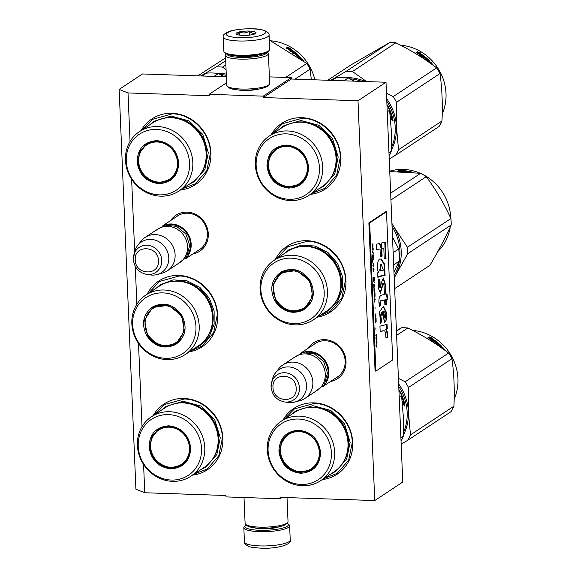 <?xml version="1.0" encoding="UTF-8"?>
<svg xmlns="http://www.w3.org/2000/svg" width="577" height="577" viewBox="0 0 577 577"><rect width="100%" height="100%" fill="white"/><g stroke="black" fill="none" stroke-linecap="round" stroke-linejoin="round"><path stroke-width="0.87" d="M259.167 88.966A14.952 3.202 177.6 0 1 243.444 90.416A14.952 3.202 177.6 0 1 237.652 89.868M130.049 141.516L128.007 92.94L209.177 95.703L209.119 94.303L263.235 96.143L263.292 97.535L357.992 100.759L374.747 500.562L280.047 497.345L280.112 498.744L225.996 496.905L225.939 495.506L144.769 492.751L143.579 464.456M142 426.691L138.509 343.459M136.864 304.252L135.278 266.372M134.672 251.817L131.628 179.274M308.493 348.003A21.573 19.856 56.5 0 1 330.974 340.841A21.573 19.856 56.5 0 1 346.027 361.39A21.573 19.856 56.5 0 1 330.607 381.462M170.763 220.479A21.573 19.856 56.5 0 1 193.237 213.317A21.573 19.856 56.5 0 1 208.297 233.865A21.573 19.856 56.5 0 1 192.877 253.938M153.15 415.642A39.387 36.257 56.5 0 1 194.261 400.272A39.387 36.257 56.5 0 1 222.859 438.174A39.387 36.257 56.5 0 1 192.48 475.145M147.157 294.191A39.387 36.257 56.5 0 1 188.232 276.982A39.387 36.257 56.5 0 1 217.702 315.15A39.387 36.257 56.5 0 1 189.285 351.847M141.199 130.46A39.387 36.257 56.5 0 1 182.31 115.09A39.387 36.257 56.5 0 1 210.908 152.992A39.387 36.257 56.5 0 1 180.529 189.97M283.026 420.049A39.387 36.257 56.5 0 1 324.13 404.679A39.387 36.257 56.5 0 1 352.727 442.581A39.387 36.257 56.5 0 1 322.355 479.559M275.388 259.455A39.387 36.257 56.5 0 1 316.463 242.246A39.387 36.257 56.5 0 1 345.933 280.422A39.387 36.257 56.5 0 1 317.516 317.119M271.067 134.874A39.387 36.257 56.5 0 1 312.179 119.504A39.387 36.257 56.5 0 1 340.776 157.406A39.387 36.257 56.5 0 1 310.404 194.377M128.007 92.94L119.15 89.399L142.497 73.964L226.379 76.82M144.769 492.751L135.905 489.202L119.15 89.399M280.112 498.744L282.117 497.417M374.747 500.562L402.76 482.047L386.006 82.237L291.306 79.02L263.292 97.535M357.992 100.759L386.006 82.237M263.235 96.143L291.248 77.628L291.306 79.02M269.387 76.885L291.248 77.628M209.119 94.303L226.624 82.735M313.643 344.606A20.137 18.536 56.5 0 1 315.02 343.589A20.137 18.536 56.5 0 1 334.444 343.409A20.137 18.536 56.5 0 1 345.147 361.036A20.137 18.536 56.5 0 1 337.228 377.192A20.137 18.536 56.5 0 1 335.756 378.065M175.906 217.082A20.137 18.536 56.5 0 1 177.283 216.065A20.137 18.536 56.5 0 1 196.714 215.885A20.137 18.536 56.5 0 1 207.41 233.512A20.137 18.536 56.5 0 1 199.498 249.668A20.137 18.536 56.5 0 1 198.019 250.541M175.401 343.495A36.394 33.502 -123.5 0 0 175.79 343.647M303.632 308.76A36.394 33.502 -123.5 0 0 304.021 308.911M148.614 293.224L159.411 281.475L179.151 275.994C198.647 276.138 216.916 294.825 217.262 314.977L213.613 332.778L202.058 345.998L191.081 350.657M276.845 258.496L287.642 246.747L307.382 241.258C326.878 241.402 345.147 260.09 345.493 280.242L341.844 298.049L330.289 311.263L319.312 315.929M272.661 133.821L282.485 123.723L302.225 118.242C321.721 118.386 339.99 137.074 340.336 157.225L336.687 175.026L325.132 188.246L311.998 193.324M154.744 414.589L164.568 404.491L184.308 399.01C203.804 399.154 222.073 417.842 222.412 437.993L218.77 455.794L207.215 469.014L194.074 474.092M284.62 418.996L294.436 408.905L314.176 403.417C333.672 403.568 351.941 422.256 352.287 442.408L348.645 460.208L337.083 473.421L323.949 478.506M142.793 129.407L152.616 119.316L172.357 113.828C191.852 113.979 210.115 132.66 210.461 152.818L206.818 170.619L195.257 183.832L182.123 188.917M163.652 225.463A20.051 18.457 -123.5 0 1 191.175 244.186A20.051 18.457 56.5 0 1 185.513 258.525M168.751 224.749A19.481 17.93 -123.5 0 1 190.446 244.295A19.481 17.93 56.5 0 1 188.16 254.118M167.229 270.887A20.051 18.457 56.5 0 0 175.112 254.803A20.051 18.457 -123.5 0 0 164.459 237.248A20.051 18.457 -123.5 0 0 145.115 237.428L157.535 229.22A20.051 18.457 -123.5 0 1 176.879 229.04A20.051 18.457 -123.5 0 1 187.532 246.595A20.051 18.457 56.5 0 1 179.649 262.679L167.229 270.887A20.051 18.457 56.5 0 1 162.303 273.116L157.095 274.544A18.291 16.841 56.5 0 1 150.46 274.948L146.673 274.407A15.024 13.834 -123.5 0 0 161.719 260.357A15.024 13.834 -123.5 0 0 149.104 245.456A15.024 13.834 -123.5 0 0 133.821 254.969A15.024 13.834 -123.5 0 0 133.337 259.39M145.115 237.428A20.051 18.457 -123.5 0 0 141.134 241.092L137.788 245.326A18.291 16.841 -123.5 0 0 134.816 251.269L133.33 259.441C134.304 267.641 138.747 272.632 146.673 274.407M137.788 245.326A18.291 16.841 -123.5 0 1 156.713 240.667A18.291 16.841 -123.5 0 1 168.787 257.832A18.291 16.841 56.5 0 1 157.095 274.544M301.389 352.98A20.051 18.457 -123.5 0 1 328.912 371.711A20.051 18.457 56.5 0 1 323.243 386.049M306.488 352.273A19.481 17.93 -123.5 0 1 328.183 371.819A19.481 17.93 56.5 0 1 325.897 381.642M304.966 398.411A20.051 18.457 56.5 0 0 312.849 382.327A20.051 18.457 -123.5 0 0 302.197 364.772A20.051 18.457 -123.5 0 0 282.853 364.952L295.273 356.745A20.051 18.457 -123.5 0 1 314.616 356.564A20.051 18.457 -123.5 0 1 325.269 374.12A20.051 18.457 56.5 0 1 317.386 390.203L304.966 398.411A20.051 18.457 56.5 0 1 300.04 400.64L294.833 402.061A18.291 16.841 56.5 0 1 288.197 402.465L284.403 401.931A15.024 13.834 -123.5 0 0 299.456 387.881A15.024 13.834 -123.5 0 0 286.834 372.98A15.024 13.834 -123.5 0 0 271.551 382.486A15.024 13.834 -123.5 0 0 271.075 386.915M282.853 364.952A20.051 18.457 -123.5 0 0 278.871 368.616L275.517 372.843A18.291 16.841 -123.5 0 0 272.546 378.793L271.067 386.965C272.034 395.166 276.484 400.157 284.403 401.931M275.517 372.843A18.291 16.841 -123.5 0 1 294.443 368.191A18.291 16.841 -123.5 0 1 306.517 385.357A18.291 16.841 56.5 0 1 294.833 402.061M223.277 36.993L223.876 51.252A22.914 4.904 -2.4 0 0 224.475 52.305L225.636 53.322A21.775 4.659 -2.4 0 0 239.722 56.099A21.775 4.659 -2.4 0 0 268.081 51.541L269.156 50.43A22.914 4.904 -2.4 0 0 269.668 49.334L269.07 35.074C269.769 32.298 262.903 28.554 252.805 28.85C244.259 28.641 236.801 29.362 230.425 31.021C224.814 33.177 222.426 35.168 223.277 36.993A22.914 4.904 -2.4 0 0 238.705 40.974A22.914 4.904 -2.4 0 0 269.07 35.074M224.475 52.305A22.914 4.904 -2.4 0 0 239.296 55.233A22.914 4.904 -2.4 0 0 269.156 50.43M239.52 37.555C263.545 38.652 277.429 29.477 252.589 28.915C228.564 27.819 214.68 36.993 239.52 37.555M242.787 35.399A10.025 2.142 -2.4 0 0 255.849 33.3A10.025 2.142 -2.4 0 0 249.322 31.079A10.025 2.142 -2.4 0 0 239.347 31.915A10.025 2.142 -2.4 0 0 236.303 34.115A10.025 2.142 -2.4 0 0 242.787 35.399M255.214 33.74L255.791 32.543C253.7 33.827 251.536 33.379 249.293 31.201C246.119 33.192 242.874 33.459 239.563 31.995L237.06 34.541M249.293 31.201L249.459 35.118M239.563 31.995L239.693 35.154M287.065 523.144A21.775 4.659 177.6 0 1 287.873 523.678A21.775 4.659 177.6 0 1 281.266 528.467A21.775 4.659 177.6 0 1 259.592 530.277A21.775 4.659 177.6 0 1 245.427 525.459A21.775 4.659 177.6 0 1 246.127 524.89A21.775 4.659 177.6 0 1 246.184 524.854M287.873 523.678L289.034 524.695A22.914 4.904 177.6 0 1 289.632 525.748A22.914 4.904 177.6 0 1 259.268 531.648A22.914 4.904 177.6 0 1 243.84 527.666A22.914 4.904 177.6 0 1 244.352 526.57L245.427 525.459M287.021 497.583L288.031 521.615A21.486 4.594 177.6 0 1 287.548 522.639A21.486 4.594 177.6 0 1 259.556 527.14A21.486 4.594 177.6 0 1 245.658 524.399A21.486 4.594 177.6 0 1 245.095 523.411L244.013 497.518M287.548 522.639L286.206 524.031A20.051 4.291 177.6 0 1 260.083 528.229A20.051 4.291 177.6 0 1 247.115 525.669L245.658 524.399M226.869 54.065A20.051 4.291 -2.4 0 0 240.349 57.411A20.051 4.291 -2.4 0 0 266.92 52.392M226.444 53.856L225.96 54.361A21.486 4.594 -2.4 0 0 225.477 55.385A21.486 4.594 -2.4 0 0 239.945 59.114A21.486 4.594 -2.4 0 0 268.413 53.589A21.486 4.594 -2.4 0 0 267.851 52.601L267.324 52.146M234.767 55.774A15.896 3.404 -2.4 0 0 241.705 56.51A15.896 3.404 -2.4 0 0 259.188 54.75M225.477 55.385L226.732 85.302A21.486 4.594 -2.4 0 0 227.295 86.283L228.752 87.56A20.051 4.291 -2.4 0 0 241.72 90.12A20.051 4.291 -2.4 0 0 267.843 85.923L269.185 84.53A21.486 4.594 -2.4 0 0 269.668 83.499L268.413 53.589M227.295 86.283A21.486 4.594 -2.4 0 0 241.193 89.031A21.486 4.594 -2.4 0 0 269.185 84.53M178.755 162.865C178.069 175.898 171.427 182.844 158.826 183.688C146.118 181.979 138.869 174.571 137.088 161.452C137.773 148.419 144.416 141.473 157.023 140.629C169.725 142.339 176.973 149.746 178.755 162.865M178.401 162.721L176.374 172.617L169.955 179.959L158.985 183.003C146.608 181.344 139.555 174.124 137.816 161.344L139.843 151.455L146.262 144.113L156.381 141.055L166.984 143.918L175.091 151.888L178.401 162.721M219.996 74.397A47.985 44.169 56.5 0 1 226.314 75.342M214.017 76.395L218.337 73.539A52.997 48.785 -123.5 0 0 206.537 73.142L202.217 75.998M218.337 73.539L224.453 76.748M201.568 75.976L206.537 73.142M144.387 145.851A35.954 33.091 -123.5 0 0 144.387 146.219M178.805 191.11L192.155 182.282A35.666 32.831 56.5 0 0 206.177 153.677A35.666 32.831 -123.5 0 0 187.229 122.454A35.666 32.831 -123.5 0 0 152.826 122.778L139.468 131.606A35.666 32.831 -123.5 0 0 125.447 160.211A35.666 32.831 56.5 0 0 144.394 191.434A35.666 32.831 56.5 0 0 178.805 191.11A35.666 32.831 56.5 0 0 192.819 162.498A35.666 32.831 -123.5 0 0 173.872 131.282A35.666 32.831 -123.5 0 0 139.468 131.606M189.573 163.233A33.516 30.848 -123.5 0 0 156.555 129.45A33.516 30.848 -123.5 0 0 126.269 161.084A33.516 30.848 56.5 0 0 159.295 194.867A33.516 30.848 56.5 0 0 189.573 163.233M160.413 182.274L170.504 179.577M146.832 143.752L140.399 151.982M149.429 125.021L154.095 121.235L171.167 116.078L189.061 120.91L202.729 134.362L208.319 152.638L204.9 169.328L194.067 181.719L188.766 184.525M226.083 69.752L222.549 67.112A54.426 50.098 -123.5 0 0 219.433 66.91A54.426 50.098 -123.5 0 0 216.317 66.903L225.701 60.7M197.861 75.847L225.585 57.88M200.789 75.948L216.317 66.903M226.263 74.137A48.699 44.826 -123.5 0 0 215.784 73.207M294.984 79.15L310.123 69.146L311.342 79.705M269.279 40.037L306.769 63.463A54.426 50.098 -123.5 0 1 310.123 69.146M285.637 77.433L306.769 63.463M222.549 67.112L225.881 64.912M314.862 79.821A47.985 44.169 -123.5 0 0 270.793 40.816M293.873 52.103L292.344 51.858A47.408 43.643 -123.5 0 0 287.62 48.821L287.447 48.807M291.017 51.526L291.226 51.187L289.791 50.992L292.986 52.442L294.176 51.663L292.633 51.411A47.985 44.169 -123.5 0 0 287.851 48.338L287.62 48.821M292.633 51.411L292.344 51.858M291.226 51.187A47.985 44.169 -123.5 0 0 286.372 48.208L287.851 48.338M302.55 60.325A47.985 44.169 -123.5 0 0 301.122 58.652L300.675 58.977M301.18 59.337A47.985 44.169 -123.5 0 0 300.776 58.883M296.931 56.358L297.443 56.019A47.985 44.169 -123.5 0 1 298.446 56.993L298.215 57.246M299.03 56.611A47.408 43.643 -123.5 0 1 299.427 57.008L299.795 56.625A47.985 44.169 -123.5 0 0 295.049 52.341L294.551 52.161L292.856 53.279L293.686 53.942L294.486 53.409A47.985 44.169 -123.5 0 1 296.354 55.01L296.701 54.779A47.985 44.169 -123.5 0 0 294.833 53.185L295.316 53.062A47.985 44.169 -123.5 0 1 297.364 54.844L297.025 55.248A47.408 43.643 -123.5 0 0 296.91 55.14M294.551 52.161L293.022 53.409M294.248 52.594L294.739 52.774A47.408 43.643 -123.5 0 1 295.063 53.034M298.028 55.63A47.408 43.643 -123.5 0 0 297.285 54.938M300.098 57.96L300.48 57.592L300.92 57.823L300.545 58.19L299.708 58.219M300.905 58.594A47.408 43.643 -123.5 0 0 300.545 58.19M303.805 61.249A47.985 44.169 -123.5 0 0 300.92 57.823M297.79 55.789A47.985 44.169 -123.5 0 1 298.792 56.77L298.259 55.68L297.523 56.092M298.792 56.77L298.432 57.152A47.408 43.643 -123.5 0 0 298.359 57.087M299.427 57.008L299.586 57.419M297.025 55.248L296.152 55.825M297.364 54.844L296.015 55.731M299.795 56.625L299.953 57.036L298.915 57.729M299.889 58.508L299.73 58.082L300.48 57.592M287.353 47.307L290.779 48.533L289.279 48.374A47.985 44.169 -123.5 0 1 293.989 51.519L292.604 51.295A47.985 44.169 -123.5 0 0 287.815 48.237L286.156 48.1L287.353 47.307L286.632 48.136M289.279 48.374L289.041 48.857A47.408 43.643 -123.5 0 1 292.835 51.331M287.649 48.756A47.408 43.643 -123.5 0 0 287.584 48.72L287.245 48.692M287.772 48.331L287.584 48.72M289.207 48.518L287.137 47.804M177.492 162.707A20.548 18.918 56.5 0 1 158.927 182.108A20.548 18.918 56.5 0 1 138.675 161.394A20.548 18.918 -123.5 0 1 157.247 141.992A20.548 18.918 -123.5 0 1 177.492 162.707M175.17 174.723A21.125 19.445 56.5 0 1 170.554 179.137C158.134 188.138 138.567 176.872 138.639 161.257C138.516 153.85 141.387 148.058 147.25 143.889A21.125 19.445 -123.5 0 1 153.129 141.365M181.899 315.453C187.662 327.592 185.527 337.307 175.509 344.599C164.156 349.64 154.564 346.69 146.717 335.756C140.961 323.618 143.089 313.895 153.107 306.603C164.459 301.569 174.052 304.512 181.899 315.453M181.632 315.59L184.438 331.01L176.338 343.402L175.401 343.986C164.351 348.89 155.004 346.02 147.359 335.367L144.553 319.954L152.645 307.555L168.34 305.24L181.632 315.59M185.188 354.552L198.538 345.731A35.666 32.831 56.5 0 0 207.316 299.564A35.666 32.831 -123.5 0 0 159.209 286.221L145.858 295.049A35.666 32.831 -123.5 0 0 137.081 341.216A35.666 32.831 56.5 0 0 185.188 354.552A35.666 32.831 56.5 0 0 193.966 308.392A35.666 32.831 -123.5 0 0 145.858 295.049M191.037 310.181A33.516 30.848 -123.5 0 0 147.294 296.737A33.516 30.848 -123.5 0 0 137.578 341.029A33.516 30.848 56.5 0 0 181.322 354.473A33.516 30.848 56.5 0 0 191.037 310.181M166.825 345.717L176.887 343.026M153.222 307.195L146.796 315.395M155.826 288.457L160.478 284.685L173.122 279.874L186.962 280.775L199.743 287.252L209.379 298.244L214.132 310.967L214.117 324.252L209.336 336.218L200.457 345.169L195.156 347.967M159.526 304.807A21.125 19.445 -123.5 0 0 153.641 307.332C144.553 314.732 142.699 323.942 148.073 334.948A20.548 18.918 -123.5 0 1 154.037 307.801A20.548 18.918 -123.5 0 1 180.861 316.037A20.548 18.918 56.5 0 1 174.903 343.192A20.548 18.918 56.5 0 1 148.087 334.956C155.913 345.774 165.534 348.313 176.937 342.579A21.125 19.445 56.5 0 0 181.575 338.144M190.706 448.048C190.021 461.081 183.378 468.019 170.778 468.863C158.069 467.161 150.821 459.746 149.039 446.627C149.724 433.594 156.374 426.655 168.974 425.812C181.683 427.514 188.924 434.928 190.706 448.048M190.352 447.903L188.326 457.792L181.906 465.134L170.943 468.185C158.567 466.519 151.506 459.299 149.768 446.526L151.794 436.638L158.213 429.288L168.333 426.237L178.942 429.1L187.042 437.07L190.352 447.903M156.338 431.026A35.954 33.091 -123.5 0 0 156.338 431.394M190.756 476.285L204.107 467.464A35.666 32.831 56.5 0 0 218.128 438.852A35.666 32.831 -123.5 0 0 199.18 407.636A35.666 32.831 -123.5 0 0 164.777 407.953L151.426 416.782A35.666 32.831 -123.5 0 0 137.405 445.394A35.666 32.831 56.5 0 0 156.353 476.609A35.666 32.831 56.5 0 0 190.756 476.285A35.666 32.831 56.5 0 0 204.777 447.68A35.666 32.831 -123.5 0 0 185.83 416.457A35.666 32.831 -123.5 0 0 151.426 416.782M201.532 448.416A33.516 30.848 -123.5 0 0 168.506 414.625A33.516 30.848 -123.5 0 0 138.22 446.259A33.516 30.848 56.5 0 0 171.246 480.05A33.516 30.848 56.5 0 0 201.532 448.416M172.372 467.449L182.455 464.759M158.783 428.935L152.35 437.157M161.387 410.197L166.046 406.417L183.118 401.26L201.012 406.085L214.68 419.544L220.27 437.82L216.858 454.51L206.018 466.894L200.717 469.707M189.451 447.889A20.548 18.918 56.5 0 1 170.879 467.283A20.548 18.918 56.5 0 1 150.626 446.569A20.548 18.918 -123.5 0 1 169.198 427.175A20.548 18.918 -123.5 0 1 189.451 447.889M187.128 459.898A21.125 19.445 56.5 0 1 182.505 464.312C170.085 473.32 150.518 462.054 150.59 446.432C150.467 439.025 153.338 433.233 159.209 429.064A21.125 19.445 -123.5 0 1 165.08 426.54M308.63 167.28C307.938 180.312 301.295 187.251 288.695 188.102C275.986 186.393 268.745 178.978 266.963 165.866C267.649 152.826 274.291 145.887 286.892 145.043C299.6 146.746 306.841 154.16 308.63 167.28M308.269 167.135L306.25 177.024L299.824 184.373L288.861 187.417C276.484 185.751 269.423 178.531 267.685 165.758L269.711 155.869L276.138 148.527L286.25 145.469L296.859 148.332L304.959 156.302L308.269 167.135M349.864 78.804A47.985 44.169 56.5 0 1 361.909 81.422M386.799 101.271A47.985 44.169 56.5 0 1 395.209 127.07A47.985 44.169 56.5 0 1 391.408 147.611M390.384 117.34L391.062 116.907L391.35 117.96L390.665 118.934A47.985 44.169 56.5 0 1 390.925 120.009L391.668 119.518L391.725 118.703L392.1 119.23L391.199 118.804L390.867 119.785M391.062 116.907L390.362 117.138M389.756 111.505L389.576 110.358M387.023 104.725L386.943 104.249M387.189 105.526L387.758 105.678A47.985 44.169 56.5 0 1 391.581 114.534L391.192 114.643M387.398 105.389L387.758 105.678L387.391 105.872M389.886 111.419A47.408 43.643 56.5 0 1 390.297 112.472M389.893 112.681L390.463 112.558A47.985 44.169 56.5 0 1 391.235 114.758L391.581 114.534M390.059 112.623A47.985 44.169 56.5 0 1 390.723 114.491L390.341 114.599M389.994 113.626A47.985 44.169 56.5 0 1 390.377 114.715L390.723 114.491M391.379 115.681A47.408 43.643 56.5 0 1 391.617 116.482M392.028 118.033A47.408 43.643 56.5 0 1 392.129 118.436L391.884 119.114M390.297 116.193L391.848 115.371A47.985 44.169 56.5 0 1 392.656 118.343L392.129 118.436M391.747 116.446A47.985 44.169 56.5 0 1 392.115 117.773L391.812 118.177A47.985 44.169 56.5 0 0 391.408 116.677L391.747 116.446L391.235 116.568A47.408 43.643 56.5 0 1 391.271 116.705M391.408 116.677L390.889 116.799A47.408 43.643 56.5 0 1 390.925 116.936M391.812 118.177L391.394 118.263M392.028 119.244L392.62 118.891L392.093 118.977M392.692 119.677L392.987 121.163L392.728 119.67M392.656 118.343L392.62 118.891M343.885 80.809L348.212 77.953A52.997 48.785 -123.5 0 0 336.413 77.549L332.085 80.405M387.246 111.837L389.605 110.272A52.997 48.785 -123.5 0 0 386.965 105.129M348.212 77.953L354.321 81.162M331.436 80.383L336.413 77.549M389.605 110.272L391.271 130.142L391.314 151.08A52.997 48.785 56.5 0 1 389.1 156.064M388.956 152.638L391.314 151.08M274.255 150.265A35.954 33.091 -123.5 0 0 274.255 150.633M308.673 195.524L322.024 186.696A35.666 32.831 56.5 0 0 336.045 158.084A35.666 32.831 -123.5 0 0 317.098 126.868A35.666 32.831 -123.5 0 0 282.694 127.192L269.344 136.013A35.666 32.831 -123.5 0 0 255.322 164.625A35.666 32.831 56.5 0 0 274.27 195.841A35.666 32.831 56.5 0 0 308.673 195.524A35.666 32.831 56.5 0 0 322.694 166.912A35.666 32.831 -123.5 0 0 303.747 135.696A35.666 32.831 -123.5 0 0 269.344 136.013M319.449 167.647A33.516 30.848 -123.5 0 0 286.423 133.864A33.516 30.848 -123.5 0 0 256.138 165.498A33.516 30.848 56.5 0 0 289.164 199.281A33.516 30.848 56.5 0 0 319.449 167.647M290.289 186.681L300.379 183.991M276.7 148.166L270.267 156.389M392.569 120.232L392.951 120.009L392.569 120.059M392.62 120.225L393.052 120.672L392.951 120.009M279.304 129.428L283.963 125.649L301.035 120.492L318.93 125.324L332.604 138.776L338.194 157.052L334.775 173.742L323.942 186.133L318.634 188.939M366.676 81.581L352.424 71.526A54.426 50.098 -123.5 0 0 349.301 71.324A54.426 50.098 -123.5 0 0 346.193 71.317L389.655 42.59A54.426 50.098 56.5 0 1 392.764 42.597A54.426 50.098 -123.5 0 1 395.887 42.799C410.896 50.221 424.477 58.573 436.645 67.877A54.426 50.098 -123.5 0 1 439.991 73.553C442.076 88.432 442.739 104.249 441.982 121.004L398.519 149.731A54.426 50.098 -123.5 0 1 395.634 155.199L439.097 126.471A54.426 50.098 -123.5 0 0 441.982 121.004M327.736 80.261L350.881 64.963L389.655 42.59M330.664 80.362L346.193 71.317M365.537 81.545A48.699 44.826 -123.5 0 0 345.659 77.621M391.343 150.157A48.699 44.826 -123.5 0 0 396.442 126.716L398.519 149.731M389.223 158.949L395.634 155.199M386.46 93.157L393.182 96.604A54.426 50.098 -123.5 0 1 396.529 102.28L396.442 126.716A48.699 44.826 -123.5 0 0 386.698 98.768M396.529 102.28L439.991 73.553M393.182 96.604L436.645 67.877M352.424 71.526L395.887 42.799M442.206 114.03A47.985 44.169 -123.5 0 0 400.662 45.23M423.749 56.517L422.213 56.272A47.408 43.643 -123.5 0 0 417.488 53.235L417.322 53.221M420.893 55.933L421.095 55.601L419.667 55.399L422.862 56.856L424.045 56.07L422.501 55.818A47.985 44.169 -123.5 0 0 417.726 52.745L417.488 53.235M422.501 55.818L422.213 56.272M421.095 55.601A47.985 44.169 -123.5 0 0 416.241 52.622L417.726 52.745M432.418 64.739A47.985 44.169 -123.5 0 0 430.997 63.066L430.55 63.391M431.048 63.751A47.985 44.169 -123.5 0 0 430.651 63.297M426.8 60.773L427.319 60.426A47.985 44.169 -123.5 0 1 428.314 61.407L428.084 61.652M428.906 61.018A47.408 43.643 -123.5 0 1 429.295 61.422L429.663 61.039A47.985 44.169 -123.5 0 0 424.917 56.755L422.732 57.693L423.554 58.356L424.362 57.823A47.985 44.169 -123.5 0 1 426.23 59.424L426.576 59.193A47.985 44.169 -123.5 0 0 424.708 57.592L425.184 57.476A47.985 44.169 -123.5 0 1 427.232 59.251L426.893 59.662A47.408 43.643 -123.5 0 0 426.778 59.554M424.427 56.575L422.891 57.823M424.117 57.008L424.607 57.188A47.408 43.643 -123.5 0 1 424.932 57.448M427.903 60.044A47.408 43.643 -123.5 0 0 427.153 59.352M429.973 62.374L430.348 61.999L430.795 62.229L430.413 62.597L429.577 62.633M430.781 63.001A47.408 43.643 -123.5 0 0 430.413 62.597M433.673 65.655A47.985 44.169 -123.5 0 0 430.795 62.229M427.665 60.203A47.985 44.169 -123.5 0 1 428.661 61.176L428.134 60.095L427.398 60.506M428.661 61.176L428.3 61.566A47.408 43.643 -123.5 0 0 428.235 61.501M429.295 61.422L429.461 61.833M426.893 59.662L426.021 60.239M427.232 59.251L425.884 60.145M429.663 61.039L429.829 61.45L428.783 62.143M429.757 62.915L430.348 61.999M417.229 51.721L420.647 52.947L419.154 52.788A47.985 44.169 -123.5 0 1 423.857 55.933L422.472 55.709A47.985 44.169 -123.5 0 0 417.683 52.644L416.031 52.507L417.229 51.721L416.507 52.55M419.154 52.788L418.909 53.264A47.408 43.643 -123.5 0 1 422.703 55.745M417.524 53.171A47.408 43.643 -123.5 0 0 417.452 53.134L417.121 53.106M417.64 52.738L417.452 53.134M419.082 52.925L417.005 52.211M307.368 167.121A20.548 18.918 56.5 0 1 288.796 186.515A20.548 18.918 56.5 0 1 268.55 165.801A20.548 18.918 -123.5 0 1 287.115 146.407A20.548 18.918 -123.5 0 1 307.368 167.121M305.045 179.13A21.125 19.445 56.5 0 1 300.422 183.551C288.002 192.552 268.435 181.286 268.507 165.671C268.384 158.257 271.262 152.465 277.126 148.296A21.125 19.445 -123.5 0 1 282.997 145.779M310.13 280.725C315.893 292.864 313.758 302.579 303.74 309.871C292.388 314.912 282.795 311.962 274.948 301.028C269.192 288.882 271.32 279.167 281.338 271.875C292.69 266.834 302.283 269.784 310.13 280.725M309.863 280.862L312.669 296.282L304.569 308.673L303.632 309.258C292.582 314.162 283.235 311.291 275.59 300.639L272.784 285.218L280.876 272.827L296.571 270.512L309.863 280.862M392.043 226.343A47.985 44.169 56.5 0 1 392.901 227.749A47.985 44.169 56.5 0 1 394.12 275.929M392.483 236.873L398.657 249.012A52.997 48.785 56.5 0 1 399.169 261.201L393.954 271.976M393.658 264.843L399.169 261.201M393.146 252.654L398.657 249.012M313.419 319.824L326.77 310.996A35.666 32.831 56.5 0 0 335.547 264.836A35.666 32.831 -123.5 0 0 287.44 251.493L274.089 260.321A35.666 32.831 -123.5 0 0 265.312 306.488A35.666 32.831 56.5 0 0 313.419 319.824A35.666 32.831 56.5 0 0 322.197 273.657A35.666 32.831 -123.5 0 0 274.089 260.321M319.269 275.453A33.516 30.848 -123.5 0 0 275.525 262.008A33.516 30.848 -123.5 0 0 265.809 306.3A33.516 30.848 56.5 0 0 309.553 319.737A33.516 30.848 56.5 0 0 319.269 275.453M295.056 310.989L305.118 308.298M281.453 272.467L275.027 280.667M284.057 253.729L288.709 249.949L301.353 245.138L315.193 246.047L327.974 252.524L337.61 263.509L342.363 276.239L342.349 289.524L337.567 301.49L328.688 310.433L323.387 313.239M394.199 277.725A48.699 44.826 -123.5 0 0 396.024 274.58L394.214 278.064M407.449 247.273L394.033 227.049A48.699 44.826 -123.5 0 1 396.024 274.58L407.723 253.714A54.426 50.098 -123.5 0 0 407.449 247.273L450.918 218.546C444.11 203.645 435.887 189.689 426.237 176.67A54.426 50.098 -123.5 0 0 420.705 173.273L389.749 171.585M391.92 223.386L394.033 227.049A48.699 44.826 -123.5 0 0 391.934 223.775M390.939 200.003L426.237 176.67M407.723 253.714L451.185 224.98A54.426 50.098 -123.5 0 0 450.918 218.546M429.952 265.297A54.426 50.098 -123.5 0 1 429.75 265.427L394.654 288.623L429.952 265.297C438.448 250.916 445.531 237.479 451.185 224.98M390.651 193.136L420.705 173.273M437.82 251.514A47.985 44.169 -123.5 0 0 450.248 227.021M450.767 218.229A47.985 44.169 -123.5 0 0 422.833 174.478M420.135 173.215A47.985 44.169 -123.5 0 0 389.735 171.189M404.304 171.737A47.408 43.643 -123.5 0 0 403.258 171.636M403.258 171.751L405.335 171.737L406.525 170.951L404.809 171.232A47.985 44.169 -123.5 0 0 399.363 170.929L399.392 171.311M404.809 171.232L404.794 171.73M403.258 171.506A47.985 44.169 -123.5 0 0 397.798 171.326L399.363 170.929M409.533 172.321L409.793 172.148A47.985 44.169 -123.5 0 0 407.47 171.672L407.975 171.47A47.985 44.169 -123.5 0 1 410.536 172.018L410.478 172.386M405.588 172.083L407.009 171.138L406.323 172.119M407.009 171.138L407.578 171.117L407.535 171.629M406.965 171.694L407.528 171.665M411.228 172.436A47.408 43.643 -123.5 0 0 410.499 172.263M407.578 171.117A47.985 44.169 -123.5 0 1 413.586 172.53L413.565 172.617M412.67 172.588L411.264 172.444M410.536 172.018L410.031 172.357M409.057 172.285A47.985 44.169 -123.5 0 0 407.124 171.903L406.749 172.148M398.757 170.547L400.878 170.518A47.985 44.169 -123.5 0 1 406.302 170.922L404.765 171.174A47.985 44.169 -123.5 0 0 399.313 170.893L397.567 171.333L398.757 170.547L398.808 171.016M400.878 170.518L400.9 170.9M399.32 170.943L399.349 171.311M400.9 170.857L400.525 170.893M287.757 270.079A21.125 19.445 -123.5 0 0 281.872 272.604C272.784 280.004 270.93 289.207 276.304 300.22A20.548 18.918 -123.5 0 1 282.268 273.065A20.548 18.918 -123.5 0 1 309.092 281.309A20.548 18.918 56.5 0 1 303.134 308.464A20.548 18.918 56.5 0 1 276.311 300.22C284.144 311.046 293.765 313.585 305.168 307.851A21.125 19.445 56.5 0 0 309.806 303.415M320.581 452.455C319.896 465.495 313.246 472.433 300.646 473.277C287.937 471.575 280.696 464.16 278.915 451.041C279.6 438.008 286.242 431.069 298.843 430.218C311.551 431.928 318.8 439.335 320.581 452.455M320.228 452.318L318.201 462.206L311.782 469.548L300.812 472.592C288.435 470.933 281.381 463.713 279.643 450.933L281.663 441.044L288.089 433.702L298.208 430.644L308.81 433.507L316.91 441.484L320.228 452.318M398.757 386.453A47.985 44.169 56.5 0 1 407.16 412.245A47.985 44.169 56.5 0 1 403.359 432.786M402.082 402.176L402.335 402.522L403.013 402.082L403.273 403.676L402.616 404.116A47.985 44.169 56.5 0 1 402.876 405.191L403.619 404.693L403.676 403.886L404.051 404.412L403.15 403.979L402.825 404.967M403.013 402.082L402.32 402.32M401.707 396.68L401.534 395.541M398.88 389.396A47.985 44.169 56.5 0 1 398.895 389.425L398.974 389.908M399.14 390.701L399.71 390.86A47.985 44.169 56.5 0 1 403.532 399.71L403.15 399.818M399.349 390.564L399.71 390.86L399.342 391.055M401.837 396.594A47.408 43.643 56.5 0 1 402.248 397.647M401.844 397.863L402.414 397.741A47.985 44.169 56.5 0 1 403.186 399.94L403.532 399.71M402.01 397.805A47.985 44.169 56.5 0 1 402.674 399.666L402.292 399.782M401.953 398.808A47.985 44.169 56.5 0 1 402.328 399.897L402.674 399.666M402.212 401.231A47.985 44.169 56.5 0 1 402.248 401.368L403.799 400.553A47.985 44.169 56.5 0 1 404.607 403.518L403.842 404.289M403.337 400.856A47.408 43.643 56.5 0 1 403.568 401.657M403.987 403.208A47.408 43.643 56.5 0 1 404.08 403.619M403.705 401.628A47.985 44.169 56.5 0 1 404.066 402.955L403.763 403.359A47.985 44.169 56.5 0 0 403.359 401.852L403.705 401.628L403.186 401.743A47.408 43.643 56.5 0 1 403.222 401.888M403.359 401.852L402.84 401.974A47.408 43.643 56.5 0 1 402.876 402.111M403.763 403.359L403.345 403.438M403.979 404.419L404.571 404.066L404.044 404.16M404.643 404.859L404.939 406.338L404.686 404.845M404.607 403.518L404.571 404.066M399.197 397.012L401.556 395.454A52.997 48.785 -123.5 0 0 398.916 390.304M401.556 395.454L403.222 415.317L403.265 436.255A52.997 48.785 56.5 0 1 401.051 441.239M400.907 437.82L403.265 436.255M286.206 435.44A35.954 33.091 -123.5 0 0 286.206 435.808M320.624 480.699L333.982 471.871A35.666 32.831 56.5 0 0 347.996 443.266A35.666 32.831 -123.5 0 0 329.049 412.043A35.666 32.831 -123.5 0 0 294.645 412.367L281.295 421.196A35.666 32.831 -123.5 0 0 267.274 449.8A35.666 32.831 56.5 0 0 286.221 481.023A35.666 32.831 56.5 0 0 320.624 480.699A35.666 32.831 56.5 0 0 334.646 452.094A35.666 32.831 -123.5 0 0 315.698 420.871A35.666 32.831 -123.5 0 0 281.295 421.196M331.4 452.822A33.516 30.848 -123.5 0 0 298.374 419.039A33.516 30.848 -123.5 0 0 268.089 450.673A33.516 30.848 56.5 0 0 301.115 484.456A33.516 30.848 56.5 0 0 331.4 452.822M302.24 471.863L312.33 469.173M288.651 433.341L282.218 441.571M404.52 405.407L404.903 405.184L404.52 405.242M404.571 405.4L404.838 405.963L404.903 405.184M291.255 414.611L295.914 410.831L312.986 405.674L330.888 410.499L344.556 423.951L350.145 442.234L346.727 458.917L335.893 471.308L330.585 474.114M396.435 331.184L401.606 327.765A54.426 50.098 56.5 0 1 404.715 327.772A54.426 50.098 -123.5 0 1 407.838 327.974C422.847 335.396 436.436 343.755 448.596 353.052A54.426 50.098 -123.5 0 1 451.942 358.735C454.034 373.607 454.698 389.425 453.933 406.179L410.471 434.907A54.426 50.098 -123.5 0 1 407.586 440.381L451.055 411.653A54.426 50.098 -123.5 0 0 453.933 406.179M396.421 330.715L401.606 327.765M403.294 435.332A48.699 44.826 -123.5 0 0 408.401 411.899L410.471 434.907M401.174 444.124L407.586 440.381M398.411 378.339L405.133 381.779A54.426 50.098 -123.5 0 1 408.48 387.463L408.401 411.899A48.699 44.826 -123.5 0 0 398.649 383.95M408.48 387.463L451.942 358.735M405.133 381.779L448.596 353.052M396.615 335.396L407.838 327.974M454.157 399.212A47.985 44.169 -123.5 0 0 412.613 330.412M435.7 341.692L434.171 341.447A47.408 43.643 -123.5 0 0 429.447 338.41L429.274 338.396M432.844 341.115L433.046 340.776L431.618 340.581L434.813 342.038L435.996 341.252L434.459 341A47.985 44.169 -123.5 0 0 429.677 337.927L429.447 338.41M434.459 341L434.171 341.447M433.046 340.776A47.985 44.169 -123.5 0 0 428.192 337.805L429.677 337.927M444.369 349.914A47.985 44.169 -123.5 0 0 442.948 348.241L442.501 348.566M442.999 348.926A47.985 44.169 -123.5 0 0 442.602 348.472M438.758 345.948L439.27 345.609A47.985 44.169 -123.5 0 1 440.273 346.589L440.035 346.835M440.857 346.2A47.408 43.643 -123.5 0 1 441.254 346.597L441.614 346.214A47.985 44.169 -123.5 0 0 436.868 341.93L434.683 342.868L435.512 343.531L436.313 343.005A47.985 44.169 -123.5 0 1 438.181 344.599L438.527 344.375A47.985 44.169 -123.5 0 0 436.659 342.774L437.135 342.651A47.985 44.169 -123.5 0 1 439.191 344.433L438.845 344.837A47.408 43.643 -123.5 0 0 438.729 344.736M436.378 341.75L434.842 342.998M436.068 342.19L436.558 342.363A47.408 43.643 -123.5 0 1 436.883 342.623M439.854 345.226A47.408 43.643 -123.5 0 0 439.104 344.527M441.924 347.549L442.747 347.412L442.364 347.78L441.535 347.808M442.732 348.183A47.408 43.643 -123.5 0 0 442.364 347.78M445.624 350.838A47.985 44.169 -123.5 0 0 442.747 347.412M439.616 345.378A47.985 44.169 -123.5 0 1 440.612 346.359L440.842 346.005L440.085 345.27L439.349 345.681M440.612 346.359L440.251 346.741A47.408 43.643 -123.5 0 0 440.186 346.676M441.254 346.597L441.412 347.008M438.845 344.837L437.972 345.414M439.191 344.433L437.835 345.32M441.614 346.214L441.78 346.633L440.734 347.318M441.708 348.097L442.299 347.181M429.18 336.896L432.606 338.129L431.106 337.963A47.985 44.169 -123.5 0 1 435.815 341.115L434.431 340.884A47.985 44.169 -123.5 0 0 429.634 337.826L427.983 337.689L429.18 336.896L428.459 337.725M431.106 337.963L430.86 338.447A47.408 43.643 -123.5 0 1 434.654 340.92M429.476 338.353A47.408 43.643 -123.5 0 0 429.411 338.31L429.072 338.281M429.591 337.92L429.411 338.31M431.033 338.108L428.963 337.394M319.319 452.303A20.548 18.918 56.5 0 1 300.747 471.697A20.548 18.918 56.5 0 1 280.501 450.983A20.548 18.918 -123.5 0 1 299.066 431.582A20.548 18.918 -123.5 0 1 319.319 452.303M316.997 464.312A21.125 19.445 56.5 0 1 312.373 468.726C299.961 477.727 280.386 466.461 280.458 450.846C280.343 443.439 283.213 437.647 289.077 433.478A21.125 19.445 -123.5 0 1 294.948 430.954M376.702 346.993L376.291 345.969M376.355 345.969L375.93 345.45L375.952 346.041L376.99 347.361L376.507 346.171L376.86 344.238L376.355 345.969L375.944 345.789M372.014 244.338L372.042 244.922L372.461 244.648L372.172 248.045L372.591 246.862L372.807 247.526L373.009 246.992L372.951 243.718L372.014 244.338M373.139 248.211L372.208 248.831L372.23 249.415L373.16 248.795L373.139 248.211M373.196 249.581L372.36 252.538L373.362 253.483L372.461 252.07L373.196 249.581M373.492 256.614L373.074 254.479L372.612 255.084L372.598 257.703L372.836 258.546L373.24 258.388L373.369 256.606M373.615 259.542L373.586 258.958L372.655 259.571L372.8 263.09L372.8 260.083L373.615 259.542L373.326 259.131M373.16 271.688L374.026 269.308L373.023 268.363L373.16 271.688M373.708 281.266L374.365 280.833L374.35 277.126L373.42 277.746L373.708 281.266M374.408 281.908L374.581 282.694L374.408 281.908M374.682 285.038L373.68 284.093L373.846 288.002L374.718 285.817L374.682 285.038L373.694 284.346M374.076 291.962L374.358 292.481L374.826 291.868L374.812 288.161L373.882 288.781L374.076 291.962M374.271 296.657L374.56 297.169L375.021 296.556L375.007 292.849L374.076 293.469L374.271 296.657M375.007 307.31L375.057 308.681L375.007 307.31M376.752 334.371L375.815 334.985L375.843 335.569L376.774 334.956L376.752 334.371M376.11 341.519L376.132 342.601L376.658 341.959L376.521 339.139L376.622 341.483L376.24 339.319L376.11 341.519M373.824 267.028L373.766 263.256L373.737 264.886L372.901 265.434L372.922 266.019L373.759 265.47L373.824 267.028M374.437 302.067L375.274 299.102L374.271 298.158L374.437 302.067M376.067 337.026L375.966 338.504L376.485 337.257L376.608 338.273L376.723 337.098L376.507 335.929L376.067 337.026M375.245 317.992L375.295 314.753L375.742 314.753L375.966 317.119L375.569 313.967L375.043 315.02L375.245 317.992M375.165 319.55L375.584 319.276L375.302 322.68L375.721 321.497L375.93 322.161L376.132 321.627L376.081 318.345L375.144 318.966L375.165 319.55M375.865 327.924L375.923 329.294L375.865 327.924M376.168 343.387L376.19 343.878L377.098 342.767L376.168 343.387M383.402 330.816L384.066 330.794L383.402 330.816C385.083 330.354 385.876 332.482 385.775 337.206L387.578 337.545C387.809 333.773 387.362 331.097 386.237 329.525L387.297 328.645L387.037 324.411L379.94 326.142L380.171 331.674L383.402 330.816M380.56 323.675L381.649 321.389L380.892 316.246L382.089 312.164L384.664 322.5L386.597 319.514L386.691 312.95L383.424 306.337L379.572 311.695L380.56 323.675M384.08 286.069L384.426 294.4L381.051 295.301C378.88 296.802 378.353 300.458 379.493 306.272L380.791 305.413C380.229 303.076 380.394 301.526 381.289 300.754L384.664 299.946L384.866 304.786L386.417 304.569L386.201 299.535L387.694 299.167L387.001 293.83L385.977 294.082L385.595 285.067L383.388 277.991L381.476 282.413L380.286 287.865L379.897 279.809L378.548 278.972L378.252 287.945L380.366 293.152L383.424 283.235L384.08 286.069M378.88 276.751L385.097 275.33L384.462 263.97L381.238 258.965L380.394 259.116C377.798 257.695 376.002 269.264 378.678 272.005L377.697 272.827L377.885 277.407L378.88 276.751L378.339 276.736L380.64 275.929L384.556 275.308L383.972 264.259L380.993 258.972M382.104 256.174L381.779 248.499L379.803 243.4L376.435 244.23L376.666 249.762L380.041 248.947L380.351 256.426L382.104 256.174L381.563 256.159L381.238 248.478L379.32 243.516M385.313 242.037L381.57 242.96L381.801 248.492L383.799 248.031L384.253 258.929L386.006 258.684L385.313 242.037M375.887 371.076L392.699 359.969L386.489 211.781L369.677 222.895L375.887 371.076L375.079 371.047L368.869 222.866L369.677 222.895M372.706 244.367L372.684 243.891M372.461 244.648L372.035 244.735M373.16 248.795L372.879 248.384M372.223 249.228L372.893 248.788M373.333 252.899L372.345 252.207M373.362 254.991L372.994 254.645M372.591 255.207L373.305 255.532L372.915 257.998L372.648 255.964L373.088 254.984M372.67 259.975L373.341 259.535M374.026 269.308L373.038 268.622M374.105 277.782L374.091 277.299M374.451 279.975L373.6 280.84M374.574 288.825L374.552 288.334M374.913 291.01L374.062 291.883M374.769 293.513L374.747 293.029M375.108 295.698L374.257 296.571M376.774 334.956L376.485 334.545M375.836 335.388L376.507 334.948M373.759 265.47L372.915 265.838M373.593 265.463L373.571 264.994M375.274 299.102L374.285 298.417M376.485 337.257L375.98 337.394M375.858 314.479L375.49 314.133M375.591 314.552L375.086 314.703M375.584 319.276L375.158 319.369M375.836 318.994L375.815 318.518M376.175 321.194L375.728 321.555M375.93 321.562L375.454 321.49M376.182 343.69L376.853 343.25M380.164 331.515L382.861 330.794M387.297 328.645L386.756 328.623L386.511 324.541M386.237 329.525L385.696 329.51L386.756 328.623M387.037 337.531C387.282 333.766 386.835 331.09 385.696 329.51M380.301 323.062L381.108 321.367L380.344 315.951L381.548 312.164L382.089 312.164M381.649 321.389L381.108 321.367M384.405 322.442L386.157 312.95L383.207 306.337M380.099 293.094L382.883 283.213L383.424 283.235M379.897 279.809L378.49 279.254M379.803 287.851L379.356 279.787M385.595 285.067L385.054 285.045L383.114 278.027M385.977 294.082L385.436 294.061L385.054 285.045M387.694 299.167L387.153 299.146L386.482 293.953M386.201 299.535L387.153 299.146M386.417 304.569L385.876 304.548L385.66 299.513M384.859 304.692L385.876 304.548M384.664 299.946L380.748 300.732C379.846 301.396 379.68 302.954 380.25 305.392L380.791 305.413M379.414 305.94L380.25 305.392M377.87 277.047L378.339 276.736M385.097 275.33L384.556 275.308M381.779 248.499L381.238 248.478M380.344 256.332L381.563 256.159M380.041 248.947L376.658 249.617M386.006 258.684L385.465 258.662L384.772 242.167M384.253 258.835L385.465 258.662M383.799 248.031L381.794 248.355M368.869 222.866L385.674 211.759L386.489 211.781M372.309 244.641L372.879 244.367L372.598 246.92M373.434 278.143L374.257 277.789L374.329 279.953M373.896 289.185L374.718 288.832L374.79 290.988M374.091 293.873L374.913 293.52L374.985 295.676M375.439 319.269L376.002 319.002L376.074 321.165M384.21 317.602L382.782 311.717L383.171 311.652M380.885 270.779L379.695 270.801L380.719 264.345L381.26 264.367L383.344 270.18L380.604 270.764M372.8 246.927L372.309 244.554M373.384 269.228L373.961 269.755L373.463 270.988L373.305 269.228M373.672 280.386L373.514 280.004M373.636 280.011L373.434 278.244M373.557 278.251L374.257 277.789M374.047 284.959L374.617 285.478L374.12 286.711L373.961 284.951M374.134 291.421L373.975 291.039M374.098 291.046L373.903 289.286M374.026 289.286L374.718 288.832M374.329 296.116L374.17 295.734M374.293 295.734L374.098 293.974M374.221 293.974L374.913 293.52M376.283 341.707L376.226 339.839L376.146 341.699M374.632 299.023L375.209 299.55L374.711 300.783L374.552 299.023M375.865 321.504L375.432 319.189M382.782 311.717L383.323 311.731C384.772 311.183 385.436 312.893 385.306 316.845L384.671 317.617L383.676 311.674L383.135 311.652M380.236 270.822L381.26 264.367M135.263 259.938C135.184 275.344 159.786 276.181 158.415 260.725C158.495 245.319 133.893 244.482 135.263 259.938M272.993 387.463C272.914 402.869 297.523 403.705 296.145 388.249C296.225 372.843 271.623 372.006 272.993 387.463M254.269 527.789A14.75 3.159 -2.4 0 0 261.879 528.77A14.75 3.159 -2.4 0 0 279.254 526.736M289.632 525.748L290.231 540.007A22.914 4.904 177.6 0 1 259.866 545.907A22.914 4.904 177.6 0 1 244.439 541.926L243.84 527.666M165.924 117.953A35.046 32.262 -123.5 0 1 206.79 152.862A35.046 32.262 56.5 0 1 201.726 172.126M145.88 144.481A35.954 33.091 -123.5 0 0 145.88 144.885M169.09 180.01A35.954 33.091 -123.5 0 0 169.472 180.168M295.049 52.341L294.739 52.774M172.307 281.396A35.046 32.262 -123.5 0 1 208.023 299.052A35.046 32.262 56.5 0 1 208.109 335.569M152.27 307.923A35.954 33.091 -123.5 0 0 152.263 308.334M175.48 343.452A35.954 33.091 -123.5 0 0 175.855 343.611M177.875 403.128A35.046 32.262 -123.5 0 1 218.741 438.044A35.046 32.262 56.5 0 1 213.678 457.301M157.831 429.656A35.954 33.091 -123.5 0 0 157.831 430.067M181.041 465.185A35.954 33.091 -123.5 0 0 181.423 465.343M295.792 122.367A35.046 32.262 -123.5 0 1 336.665 157.276A35.046 32.262 56.5 0 1 331.595 176.533M391.668 119.518L391.141 119.605M275.756 148.888A35.954 33.091 -123.5 0 0 275.748 149.299M298.965 184.424A35.954 33.091 -123.5 0 0 299.34 184.575M424.917 56.755L424.607 57.188M300.538 246.667A35.046 32.262 -123.5 0 1 336.254 264.324A35.046 32.262 56.5 0 1 336.341 300.841M280.501 273.195A35.954 33.091 -123.5 0 0 280.494 273.599M303.711 308.724A35.954 33.091 -123.5 0 0 304.086 308.883M307.743 407.542A35.046 32.262 -123.5 0 1 348.616 442.451A35.046 32.262 56.5 0 1 343.553 461.715M403.619 404.693L403.099 404.787M287.707 434.07A35.954 33.091 -123.5 0 0 287.699 434.474M310.916 469.599A35.954 33.091 -123.5 0 0 311.291 469.757M436.868 341.93L436.558 342.363M381.289 300.754L380.748 300.732M381.181 275.95L380.64 275.929M200.875 248.651L184.972 259.167M178.762 215.192L162.858 225.708M338.605 376.175L322.702 386.691M316.492 342.716L300.588 353.232M290.231 540.007C292.402 544.392 276.671 549.095 260.703 548.15C253.346 547.616 249.307 547.018 248.579 546.354C245.513 544.702 244.129 543.231 244.439 541.926M292.77 358.396L302.68 352.662L314.299 353.874L323.603 361.512L327.462 372.93L324.288 384.628L314.883 391.855M155.04 230.872L164.943 225.145L176.569 226.357L185.873 233.988L189.732 245.405L186.551 257.104L177.153 264.331M145.945 144.43L145.938 144.834M169.162 179.974L169.537 180.125M152.328 307.873L152.328 308.284M175.545 343.416L175.927 343.575M157.896 429.605L157.896 430.016M181.113 465.149L181.495 465.307M275.813 148.837L275.813 149.248M299.03 184.38L299.413 184.539M280.559 273.145L280.559 273.556M303.776 308.688L304.158 308.846M287.764 434.019L287.764 434.431M310.989 469.563L311.364 469.721M379.745 287.844L380.286 287.865M383.344 311.717L382.803 311.695M383.424 311.739L382.883 311.717M384.131 317.602L384.671 317.617"/></g></svg>
